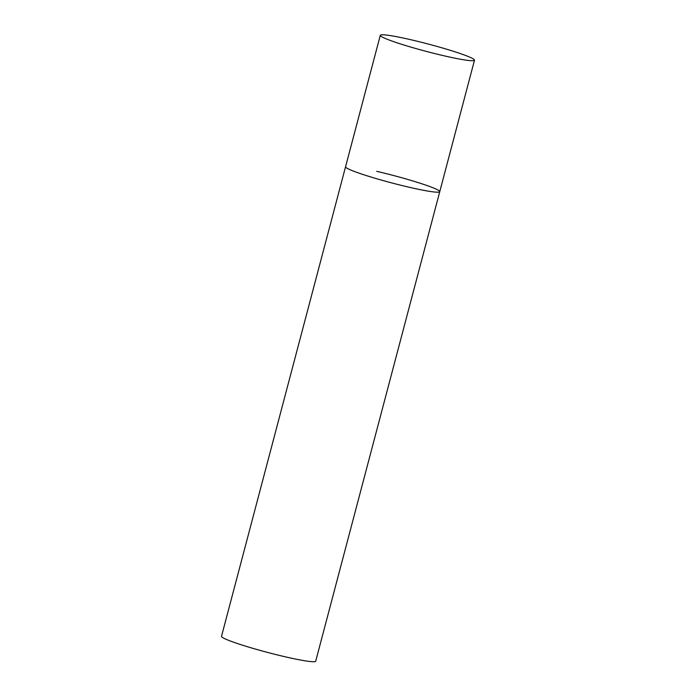<?xml version="1.0" encoding="UTF-8"?>
<svg xmlns="http://www.w3.org/2000/svg" width="696" height="696" viewBox="0 0 696 696"><rect width="100%" height="100%" fill="white"/><g stroke="black" fill="none" stroke-linecap="round" stroke-linejoin="round"><path stroke-width="1.04" d="M348.331 168.919A48.711 3.811 14.8 0 0 400.27 185.11A48.711 3.811 14.8 0 0 439.759 191.67A48.711 3.811 -165.2 0 1 408.604 187.111A48.711 3.811 -165.2 0 1 345.564 166.779A48.711 3.811 14.8 0 0 348.331 168.919M383.07 37.453A48.711 3.811 14.8 0 0 435.009 53.636A48.711 3.811 14.8 0 0 474.489 60.195A48.711 3.811 14.8 0 0 471.723 58.055A48.711 3.811 14.8 0 0 419.784 41.873A48.711 3.811 14.8 0 0 380.294 35.313A48.711 3.811 14.8 0 0 383.07 37.453M376.719 171.329A48.711 3.811 -165.2 0 1 439.759 191.67L474.489 60.195M439.759 191.67L315.706 661.2A48.711 3.811 -165.2 0 1 284.551 656.65A48.711 3.811 -165.2 0 1 221.511 636.309L380.294 35.313"/></g></svg>
